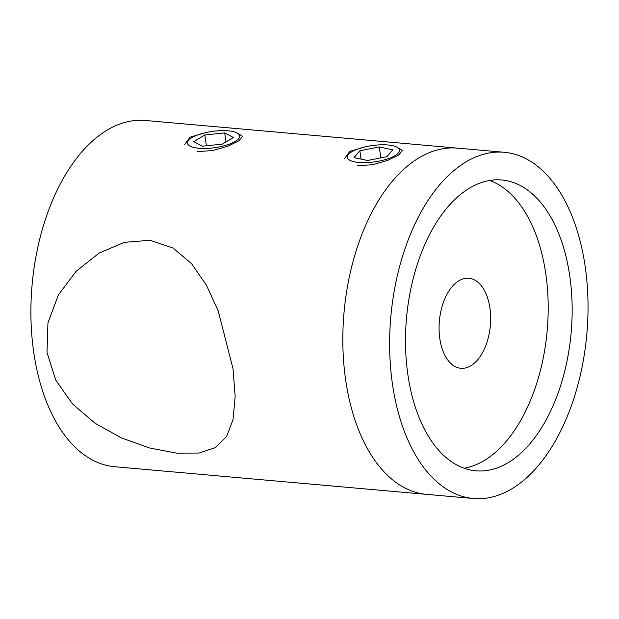 <?xml version="1.0" encoding="UTF-8"?>
<svg xmlns="http://www.w3.org/2000/svg" width="619" height="619" viewBox="0 0 619 619"><rect width="100%" height="100%" fill="white"/><g stroke="black" fill="none" stroke-linecap="round" stroke-linejoin="round"><path stroke-width="0.93" d="M407.751 373.799A145.991 82.667 95.1 0 0 475.941 470.819A145.991 82.667 95.1 0 0 569.913 277.002A145.991 82.667 95.1 0 0 501.723 179.974A145.991 82.667 95.1 0 0 407.751 373.799M464.095 468.212A145.991 82.667 95.1 0 0 545.943 274.882A145.991 82.667 95.1 0 0 489.598 180.462M439.761 338.253A45.187 25.588 95.1 0 0 460.869 368.29A45.187 25.588 95.1 0 0 489.954 308.293A45.187 25.588 95.1 0 0 468.854 278.264A45.187 25.588 95.1 0 0 439.761 338.253M504.183 152.274L457.379 148.127A173.8 98.413 95.1 0 0 345.503 378.867A173.8 98.413 95.1 0 0 426.684 494.372L114.755 466.726A173.8 98.413 95.1 0 1 33.581 351.213A173.8 98.413 95.1 0 1 107.126 130.114A173.8 98.413 95.1 0 1 145.45 120.481L457.379 148.127A173.8 98.413 95.1 0 0 345.503 378.867A173.8 98.413 95.1 0 0 426.684 494.372L473.489 498.519A173.8 98.413 95.1 0 0 585.357 267.787A173.8 98.413 95.1 0 0 504.183 152.274A173.8 98.413 95.1 0 0 392.307 383.014A173.8 98.413 95.1 0 0 473.489 498.519M237.688 133.325L242.602 136.312L238.857 140.846L227.761 146.27L212.603 150.579L197.685 151.554M397.506 147.492L402.42 150.479L398.675 155.013L387.571 160.437L372.421 164.747L357.503 165.722M233.061 368.901L235.158 396.663L233.038 419.527L226.585 436.519L215.373 447.645L199.024 453.054L176.554 453.139L149.519 447.963L121.471 437.95L95.04 423.257L72.369 403.82L55.679 379.965L46.99 352.404L47.949 322.839L58.333 295.031L76.152 271.254L99.218 253.039L124.465 242.308L150.115 240.304L172.925 247.94L191.55 263.655L206.444 285.258L218.259 311.032L233.061 368.901M344.59 158.603L349.774 151.384L365.133 146.889M184.772 144.436L189.956 137.217L205.315 132.721M354.238 161.783A26.331 8.233 -8 0 0 390.179 157.953A26.331 8.233 -8 0 0 394.164 146.061A26.331 8.233 -8 0 0 392.539 145.651A26.331 8.233 -8 0 0 351.313 152.081A26.331 8.233 -8 0 0 354.238 161.783M379.277 146.927L359.871 150.781L353.991 157.574L367.508 160.507L386.906 156.653L392.786 149.86L379.277 146.927L380.809 157.86M361.047 159.106L359.871 150.781M191.952 137.635A26.331 8.233 -8 0 0 191.495 137.913A26.331 8.233 -8 0 0 199.295 148.312A26.331 8.233 -8 0 0 235.189 141.465A26.331 8.233 -8 0 0 234.346 131.893A26.331 8.233 -8 0 0 191.952 137.635M233.417 137.488L224.72 132.899L204.874 134.957L193.732 141.612L202.428 146.2L222.267 144.142L233.417 137.488M225.989 141.921L224.72 132.899M206.398 145.79L204.874 134.957M99.218 253.039L99.76 252.714"/></g></svg>
